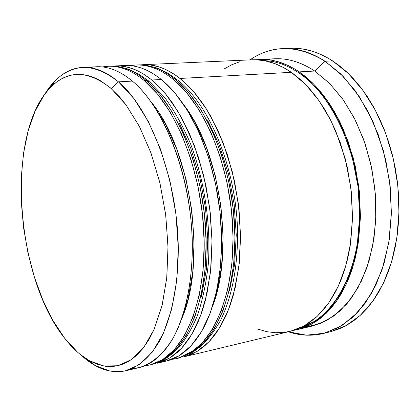 <?xml version="1.0" encoding="UTF-8"?>
<svg xmlns="http://www.w3.org/2000/svg" width="420" height="420" viewBox="0 0 420 420"><rect width="100%" height="100%" fill="white"/><g stroke="black" fill="none" stroke-linecap="round" stroke-linejoin="round"><path stroke-width="0.63" d="M160.198 361.053C187.509 346.82 207.097 294.73 203.863 231.436C200.734 168.189 174.736 105.378 144.081 80.441L157.6 94.159L170.242 112.182L181.493 134.022L190.88 158.97L197.983 186.107L202.487 214.4L204.22 242.723L203.123 269.955L199.306 295.071L192.985 317.179L184.496 335.596L174.227 349.839L162.619 359.646L150.113 364.949L144.464 365.878M149.604 81.79L164.829 97.681C174.405 110.775 182.957 126.11 190.486 143.682C204.461 180.311 211.013 224.401 208.325 263.891C206.252 283.112 202.545 300.531 197.206 316.155C191.567 329.196 185.435 339.67 178.815 347.582C167.885 358.418 160.939 361.904 151.946 364.507L164.472 359.205L176.106 349.398L186.391 335.165L194.901 316.769L201.238 294.683L205.07 269.593L206.178 242.393L204.456 214.111L199.957 185.855L192.853 158.755L183.461 133.844L172.2 112.035L159.547 94.033L146.018 80.33L149.615 81.795L146.018 80.33C176.71 105.236 202.718 167.963 205.826 231.126C209.039 294.336 189.409 346.374 162.047 360.612M146.018 80.33L144.081 80.441L146.018 80.33C133.681 70.34 121.627 65.62 109.846 66.187L107.961 66.271C119.721 65.709 131.759 70.429 144.081 80.441M201.479 296.525L206.357 269.467L207.764 239.573L205.548 208.357L199.789 177.455L190.816 148.486L179.151 122.908L190.816 148.486L199.789 177.455L205.548 208.357L207.764 239.573L206.357 269.467L201.479 296.525M151.835 102.842L165.438 124.063L177.056 149.893L186.023 179.141L191.803 210.331L194.087 241.831L192.77 271.976L188.013 299.25L181.718 318.743M187.488 354.532C215.481 340.258 235.72 288.934 232.775 226.847C229.929 164.803 203.784 103.294 172.604 78.865L186.333 92.3L199.138 109.961L210.499 131.355L219.933 155.794L227.026 182.396L231.467 210.131L233.074 237.92L231.809 264.658L227.777 289.343L221.209 311.11L212.447 329.28L201.884 343.371L189.971 353.126L177.156 358.459L171.586 359.441M177.77 80.052C210.042 105.751 235.609 167.769 237.542 229.546C238.035 265.267 232.475 295.344 220.862 319.772C214.767 330.824 207.774 339.99 199.873 347.282L178.925 358.034L191.756 352.695L203.69 342.951L214.274 328.865L223.057 310.716L229.635 288.971L233.678 264.311L234.953 237.605L233.357 209.853L228.921 182.154L221.834 155.589L212.394 131.182L201.028 109.814L188.213 92.18L174.468 78.766L177.786 80.062L174.468 78.766C205.679 103.157 231.835 164.582 234.659 226.548C237.589 288.556 217.313 339.832 189.273 354.107M174.468 78.766L172.604 78.865L174.468 78.766C161.921 68.975 149.62 64.365 137.56 64.943L135.744 65.021C147.782 64.449 160.072 69.064 172.604 78.865M229.541 290.85L234.654 264.238L236.25 234.88L234.155 204.251L228.459 173.948L219.471 145.556L207.711 120.493L219.471 145.556L228.459 173.948L234.155 204.251L236.25 234.88L234.654 264.238L229.541 290.85M184.196 105.341L194.518 121.606L206.236 146.911L215.219 175.571L220.946 206.147L223.094 237.048L221.587 266.653L216.578 293.475L212.552 306.322M300.5 327.747L314.207 321.494L319.631 317.725L323.81 314.223L328.834 309.23L334.498 302.374L338.872 295.969L342.919 288.944L346.584 281.358L349.844 273.236L352.685 264.605L355.068 255.549L357.299 244.151L359.709 215.943L358.055 186.617L352.385 157.678L343.019 130.631L338.872 121.684L334.362 113.222L329.5 105.252L323.274 96.453L317.798 89.786L312.081 83.737L306.201 78.372L298.945 72.833C333.007 95.681 359.767 154.654 359.73 212.788C359.825 270.974 334.01 317.231 301.77 327.343M118.482 81.853L111.258 88.583L125.984 104.816L139.508 126.667L151.079 153.263L160.01 183.356L165.769 215.402L168.026 247.669L166.698 278.429L161.941 306.112L154.114 329.417L143.756 347.424L131.476 359.588L117.936 365.741L103.772 366.019L89.57 360.796C80.745 355.798 72.429 348.264 64.627 338.195L77.469 352.086L80.351 354.527L89.166 360.57L97.188 364.266L105.268 366.256L113.321 366.466L121.249 364.817L128.914 361.258L136.232 355.761L143.052 348.343L149.278 339.019L154.13 329.385L162.346 304.442L166.871 276.759L168 246.125L165.601 214.09L159.768 182.348L150.827 152.57L139.303 126.273L125.869 104.664L119.705 97.057L110.187 87.659L100.511 80.75L96.206 78.482L90.857 76.351L86.625 75.201L81.401 74.456L76.288 74.45L71.321 75.175L66.491 76.613L60.937 79.233L56.527 82.142L52.316 85.675L48.342 89.796L43.885 95.487L34.923 111.578L28.114 131.03L23.552 153.079L21.278 177.004L21.294 202.078L23.552 227.609L27.977 252.908L34.461 277.3L42.866 300.106L52.999 320.639L64.627 338.195C14.873 276.334 5.098 132.116 50.935 87.019C68.255 69.736 88.363 70.255 111.258 88.583L118.482 81.853C150.559 108.701 177.387 179.498 178.269 247.039C178.495 284.981 171.47 318.57 159.401 341.266C149.929 357.252 138.38 367.138 125.885 370.766C110.644 373.879 95.77 368.707 81.265 355.252L95.245 365.568L110.161 371.117L125.066 370.949L139.361 364.66L152.355 352.076L163.359 333.359L171.696 309.062L176.804 280.145L178.285 247.968L175.954 214.195L169.911 180.663L160.498 149.195L148.286 121.433L134.012 98.684L118.482 81.853L132.368 81.086L133.602 82.147C159.191 104.412 181.808 153.137 189.436 207.086C197.038 261.041 188.785 314.123 170.357 342.599C159.322 359.168 146.638 367.831 132.3 368.603L139.025 367.61C151.683 363.951 163.391 354.086 173.019 338.189C185.283 315.63 192.47 282.303 192.355 244.697C191.646 177.76 164.745 107.672 132.368 81.086L118.482 81.853C94.353 62.974 73.217 62.643 55.067 80.861L44.483 94.652C54.695 77.7 67.562 68.612 83.071 67.389C94.563 66.832 106.365 71.657 118.482 81.853M181.724 318.733C207.055 262.253 191.1 149.2 151.127 101.934C191.1 149.2 207.055 262.253 181.724 318.733M157.474 363.185L166.451 361.027L179.151 355.703L190.942 345.928L201.39 331.779L210.047 313.509L216.521 291.606L220.469 266.752L221.666 239.815L220.012 211.822L215.544 183.866L208.451 157.048L199.033 132.41L187.714 110.838L174.972 93.035L161.322 79.49L166.22 83.774C190.785 106.706 211.775 152.607 218.899 202.928C225.976 253.26 218.51 303.177 201.254 332.01C190.055 350.112 176.925 360.061 161.873 361.856M212.562 306.29C234.397 251.26 220.416 152.197 184.202 105.357C220.416 152.197 234.397 251.26 212.562 306.29M327.007 332.467L330.656 331.679L345.807 325.762L359.987 315.641L372.666 301.423L383.334 283.406L391.519 262.054L396.821 238.04L398.963 212.2L397.798 185.493L393.341 158.954L385.781 133.597L375.438 110.376L362.764 90.121L348.296 73.469L332.608 60.874L325.048 61.241L340.704 73.915L355.152 90.668L367.82 111.048L378.163 134.405L385.733 159.91L390.212 186.611L391.403 213.47L389.298 239.453L384.038 263.587L375.9 285.044L365.279 303.14L352.648 317.405L338.525 327.548L323.426 333.469C311.687 336.252 299.99 335.69 288.341 331.784L306.364 335.171L324.434 333.207L341.833 325.621L357.756 312.349L371.39 293.654L381.959 270.113L388.794 242.671L391.419 212.599L389.597 181.388L383.387 150.665L373.139 122.015L359.457 96.868L343.13 76.346L325.048 61.241L314.717 71.033L329.768 83.601L343.57 100.243L355.519 120.456L365.09 143.546L371.831 168.614L375.438 194.654L375.764 220.584L372.824 245.348L366.812 267.976L358.055 287.653L346.983 303.739L334.1 315.814L319.945 323.657L305.056 327.222L312.617 325.957L326.692 320.523L339.848 311.115L351.608 297.838L361.494 280.959L369.08 260.941L374 238.397L375.995 214.121L374.934 189.005L370.844 164.005L363.878 140.075L354.338 118.125L342.631 98.915L329.243 83.076L314.717 71.033L299.208 71.888L313.672 84.079L327.012 100.117L338.699 119.564L348.238 141.787L355.22 166L359.352 191.299L360.465 216.709L358.538 241.253L353.703 264.028L346.217 284.245L336.431 301.266L324.781 314.638L311.735 324.088L297.775 329.516L293.969 330.288L300.825 328.692L307.797 326.062L314.58 322.429L320.045 318.638L326.314 313.189L331.275 307.892L336.84 300.683L341.124 293.984L345.796 285.143L349.246 277.179L352.291 268.674L355.341 257.875L358.04 244.529L360.476 216.101L358.806 186.533L353.094 157.369L343.644 130.106L339.465 121.086L334.919 112.56L330.01 104.533L323.736 95.666L318.213 88.951L312.454 82.866L305.319 76.466L299.208 71.888L314.717 71.033C301.371 62.244 288.104 58.16 274.911 58.769L259.97 59.441M112.733 66.15L115.469 65.935C127.302 65.368 139.414 70.061 151.793 80.015L161.322 79.49L151.793 80.015L165.37 93.655L178.054 111.584L189.341 133.303L198.739 158.109L205.842 185.105L210.331 213.245L212.021 241.421L210.882 268.522L207.002 293.522L200.618 315.541L192.05 333.889L181.703 348.091L170.011 357.882L157.416 363.195M184.259 356.758L290.236 331.328L304.132 325.904L317.121 316.428L328.713 303.009L338.441 285.915L345.881 265.603L350.674 242.708L352.564 218.022L351.419 192.465L347.272 167.018L340.274 142.653L330.74 120.293L319.064 100.732L305.75 84.593L291.322 72.319L180.033 78.456L193.814 91.817L206.661 109.379L218.048 130.662L227.493 154.97L234.581 181.429L239.001 209.024L240.576 236.665L239.269 263.277L235.184 287.858L228.559 309.535L219.723 327.637L209.092 341.686L197.101 351.425L184.207 356.769M294.446 48.253L302.568 48.967L312.144 51.166L320.381 54.227L328.556 58.38L337.953 64.612L345.765 71.096L353.32 78.629L360.502 87.129L367.269 96.574L373.532 106.88L379.223 117.941L384.3 129.712L388.684 142.023L392.343 154.828L395.231 167.942L397.31 181.288L398.575 194.712L399 208.068L398.596 221.277L397.367 234.15L395.33 246.629L392.522 258.547L388.978 269.834L384.736 280.392L378.992 291.659L373.433 300.363L367.369 308.096L360.843 314.858L353.945 320.576L346.742 325.243L339.407 328.813L330.624 331.69M332.608 60.874C318.544 51.923 304.558 47.723 290.656 48.279L283.217 48.562C297.071 48.006 311.015 52.232 325.048 61.241L332.608 60.874M267.293 59.645C282.791 56.742 298.599 60.538 314.717 71.033L325.048 61.241C297.696 44.83 272.669 44.378 249.968 59.892C260.085 52.91 271.168 49.135 283.217 48.562M255.791 59.771L259.66 59.456C272.748 58.847 285.931 62.99 299.208 71.888L294.242 68.728L287.989 65.436L277.909 61.656L271.64 60.223L266.663 59.588L255.78 59.771M298.945 72.833L290.299 67.646L281.563 63.856L272.827 61.457L262.768 60.407M257.586 329.044L267.057 331.727L275.436 332.735L284.996 332.309L293.27 330.503L301.35 327.343L309.167 322.802L316.601 316.906L323.584 309.661L329.994 301.135L335.769 291.359L340.804 280.46L344.479 270.27L347.508 259.413L350.18 246.005L352.569 217.413L350.873 187.672L345.135 158.329L335.685 130.904L329.731 118.335L324.062 108.339L316.864 97.676L309.146 88.216L301.004 80.026L292.551 73.19L283.883 67.73L275.116 63.698L265.088 60.811L256.421 59.792M239.715 61.793L231.835 64.717L224.359 68.838M184.842 356.612L191.341 354.391L198.691 350.427L204.745 345.839L210.494 340.174L215.906 333.422L220.899 325.657L226.144 315.315L230.076 305.456L233.447 294.719L238.865 266.826L240.576 236.009L238.392 203.831L232.397 172.001L222.925 142.196L210.551 115.925L203.49 104.507L195.983 94.4L189.268 86.846L181.204 79.401L174.153 74.209L165.884 69.578L158.791 66.822L150.633 65.026L147.178 64.712L140.327 64.901L142.989 64.696C155.101 64.124 167.449 68.707 180.033 78.456L291.322 72.319C278.082 63.368 264.947 59.194 251.916 59.803L143.273 64.685M120.115 65.993C133.408 63.814 147.147 68.313 161.322 79.49C148.874 69.605 136.678 64.948 124.751 65.515L115.747 65.919M112.718 66.15L120.687 66.035L128.636 67.442L135.566 69.877L143.692 74.167L150.638 79.081L158.639 86.252L166.415 94.925L172.846 103.52L181.902 118.261L194.187 145.073L203.642 175.487L209.701 207.953L212.016 240.749L210.504 272.129L205.333 300.5L202.088 311.399L198.282 321.405L193.956 330.472L189.178 338.51L183.073 346.563L177.471 352.275L171.565 356.879L164.388 360.848L158.041 363.043M89.833 67.694C103.415 64.554 117.59 69.022 132.368 81.086C120.141 70.99 108.208 66.224 96.569 66.785L83.071 67.389M144.317 365.93L151.946 364.507M148.486 80.861L138.626 73.983L128.494 69.184L118.639 66.654L109.846 66.187M102.123 66.932L107.961 66.271M178.925 358.034L177.156 358.459M176.768 79.249L166.997 72.65L156.975 68.014L146.785 65.431L137.56 64.943M130.121 65.625L135.744 65.021M95.245 365.568L89.57 360.796M139.025 367.61L125.885 370.766M312.617 325.957L297.832 329.506M330.656 331.679L323.426 333.469M55.067 80.861L50.935 87.014"/></g></svg>
